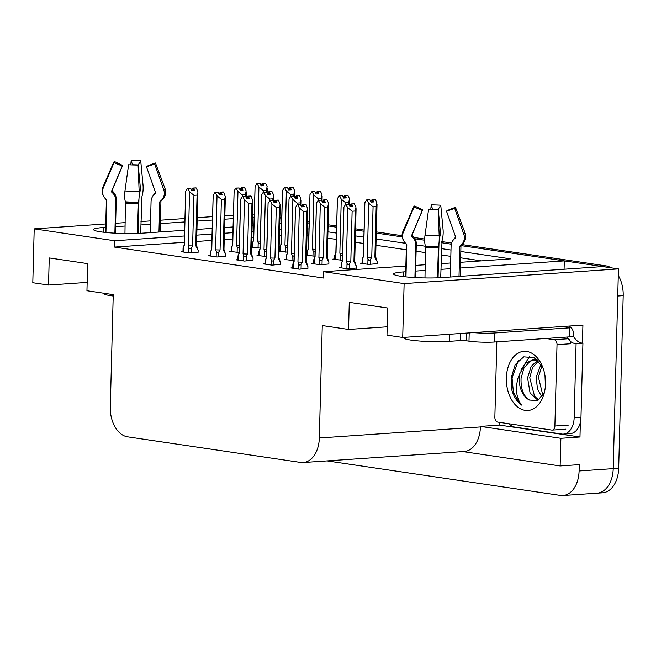<?xml version="1.0" encoding="UTF-8"?>
<svg xmlns="http://www.w3.org/2000/svg" width="656" height="656" viewBox="0 0 656 656"><rect width="100%" height="100%" fill="white"/><g stroke="black" fill="none" stroke-linecap="round" stroke-linejoin="round"><path stroke-width="0.98" d="M105.673 227.361L103.451 227.517A29.102 3.124 1.5 0 0 93.578 229.6A29.102 3.124 1.5 0 0 110.643 232.896A29.102 3.124 1.5 0 0 141.868 233.2L184.541 230.281M405.703 271.764L403.489 271.92A29.102 3.124 1.5 0 0 393.608 274.003A29.102 3.124 1.5 0 0 410.672 277.291A29.102 3.124 1.5 0 0 441.906 277.603L602.725 266.582L618.452 268.903L613.221 468.63A27.281 17.966 86.1 0 1 597.075 493.181A27.281 17.966 86.1 0 1 594.5 493.082M252.429 214.742L254.167 214.996M307.32 222.86L309.058 223.122L307.32 222.86M328.074 225.935L336.503 227.181L328.074 225.935M355.519 229.994L363.957 231.24L355.519 229.994M376.273 233.069L402.202 236.906L376.273 233.069M415.084 238.809L424.678 240.227L415.084 238.809M441.611 242.736L451.312 244.171L441.611 242.736M462.054 244.581L605.898 265.869L600.437 266.238L460.979 245.598L564.299 260.891L460.381 268.017M564.086 269.231L564.299 260.891M580.363 422.259L579.978 436.994L499.536 425.088L499.61 422.366M184.393 235.98L114.652 240.76L34.21 228.862L32.8 282.72L48.528 285.048L49.241 257.939L87.658 263.622L86.945 290.731L113.242 294.626L110.298 407.048A27.281 17.966 -93.9 0 0 127.6 436.83L300.604 462.431A27.281 17.966 -93.9 0 0 303.179 462.537A27.281 17.966 -93.9 0 0 319.324 437.987L322.268 325.556L348.566 329.451L349.271 302.342L387.696 308.025L386.983 335.134L402.71 337.463L582.913 325.105L582.438 343.137M462.988 451.582L560.142 465.957L560.872 438.306L480.43 426.4L499.536 425.088M560.872 438.306L579.978 436.994M303.179 462.537L464.268 451.492A27.281 17.966 -93.9 0 0 480.413 426.941L480.43 426.4M560.142 465.957L579.256 464.645L579.092 470.975A27.281 17.966 86.1 0 1 562.946 495.526A27.281 17.966 86.1 0 1 560.372 495.419L327.082 460.897M34.21 228.862L105.764 223.95M115.645 223.278L125.23 222.614M140.966 221.539L150.552 220.883M160.433 220.203L184.853 218.53M197.243 217.677L212.454 216.636M224.844 215.791L233.323 215.209M402.71 337.463L404.121 283.597L618.452 268.903M450.5 268.698L440.914 269.354M425.178 270.428L415.592 271.092M196.939 229.428L212.142 228.386M224.541 227.534L233.019 226.951M252.142 225.639L253.897 225.525M279.743 223.753L281.498 223.63M254.11 217.185L252.355 217.308M233.241 218.62L224.754 219.202M212.364 220.047L197.153 221.088M184.762 221.941L160.351 223.614M150.462 224.295L140.876 224.951M125.148 226.033L115.554 226.689M281.342 229.329L279.595 229.452M253.741 231.224L251.994 231.347M232.872 232.659L224.393 233.241M211.995 234.085L196.784 235.135M460.528 262.31L510.704 258.874L460.815 251.494M450.992 250.034L441.455 248.624M425.473 246.262L416.273 244.901M405.654 243.327L376.126 238.956M363.801 237.136L355.363 235.881M336.356 233.069L327.918 231.822M308.91 229.01L307.164 228.755M404.121 283.597L323.679 271.699L405.859 266.065M415.74 265.385L425.326 264.729M441.062 263.646L450.647 262.99M348.566 329.451L387.204 326.803M48.528 285.048L87.166 282.4M184.229 242.31L114.488 247.091L323.515 278.021L323.679 271.699M114.488 247.091L114.652 240.76M281.178 235.66L279.431 235.783M253.577 237.554L251.822 237.669M232.708 238.981L224.221 239.563M211.831 240.416L196.62 241.457M481.381 260.883L460.651 257.816M450.82 256.365L441.291 254.954M425.646 252.634L416.109 251.223M406.285 249.772L375.954 245.287M363.629 243.458L355.199 242.212M336.184 239.399L327.754 238.153M308.738 235.332L307 235.078M265.311 263.761L263.515 263.884L271.92 265.122L280.44 264.319M237.866 259.694L236.07 259.817L244.475 261.063L252.995 260.252M210.42 255.635L208.624 255.758L217.029 257.004L225.549 256.193M182.975 251.576L181.179 251.699L189.584 252.937L198.104 252.134M292.756 267.82L290.961 267.943L299.366 269.19L307.885 268.378M313.707 263.409L311.92 263.532L320.317 264.778L328.836 263.966M286.262 259.35L284.466 259.473L293.962 260.645M258.817 255.291L257.021 255.414L266.508 256.578M231.371 251.223L229.575 251.346L239.063 252.519M341.161 267.476L339.365 267.599L347.77 268.837L356.282 268.033M334.667 259.005L332.871 259.128L342.358 260.293M306.475 255.217L314.913 256.234M307.213 254.938L306.475 254.995M279.021 251.158L287.467 252.175M279.768 250.879L279.03 250.928M251.576 247.099L260.014 248.107M252.322 246.82L251.584 246.869M362.112 263.064L360.316 263.187L368.721 264.434L377.233 263.622M618.28 275.438A27.281 17.966 86.1 0 1 623.2 295.643L617.739 296.02L613.221 468.63A27.281 17.966 86.1 0 1 597.075 493.181L562.946 495.526M600.437 266.238A27.281 17.966 86.1 0 1 602.151 266.615M279.874 218.801L281.613 219.055M623.2 295.643L618.682 468.261A27.281 17.966 86.1 0 1 602.536 492.812L597.075 493.181M279.907 217.62L281.645 217.882M307.352 221.687L309.091 221.941M328.107 224.754L336.536 226M355.552 228.821L363.982 230.067M376.306 231.888L402.112 235.709M414.264 237.505L424.694 239.046M441.759 241.572L451.623 243.032M605.898 265.869A27.281 17.966 86.1 0 1 611.121 267.82M372.387 202.032L372.575 199.621L373.715 201.941L370.984 202.13L369.845 199.809L366.622 199.924L364.867 202.679L363.293 256.545A6.183 0.664 1.5 0 0 363.293 256.545A6.183 0.664 1.5 0 0 363.457 256.701L364.867 202.679M377.233 263.851L377.282 261.892L374.879 257.168L376.208 206.591L373.067 206.804L371.747 257.382L370.533 259.317C369.541 260.76 368.688 260.645 367.975 258.964L367.836 264.302M374.937 199.383L372.083 199.547L374.937 199.432M372.149 202.048L372.206 199.563M372.452 199.604L375.306 199.432L376.905 202.688L376.208 206.591M372.575 199.621L375.306 199.432M372.083 199.547L370.837 201.515M366.622 199.924L369.845 199.809M362.227 259.276L363.293 256.529M362.85 258.177C362.071 259.653 362.022 259.653 362.694 258.185L363.457 256.701M374.879 257.168A6.183 0.664 1.5 0 0 375.65 256.865A6.183 0.664 1.5 0 0 375.65 256.84M377.282 261.892L375.65 256.857L377.028 204.27M371.747 257.382A6.183 0.664 -178.5 0 1 367.294 257.267L367.975 258.964M373.067 206.804L368.713 203.245L367.294 257.267M367.114 199.998L368.713 203.245M353.928 261.572A6.183 0.664 -178.5 0 0 354.699 261.277A6.183 0.664 -178.5 0 0 354.699 261.252L356.331 266.295L353.928 261.572L355.257 211.002L352.116 211.216L350.796 261.785L349.582 263.72C348.59 265.163 347.737 265.049 347.024 263.376L346.885 268.714M356.331 266.295L356.282 268.255M341.604 267.927L341.743 262.597L342.506 261.113L343.916 207.091L345.671 204.328L347.762 207.657L346.343 261.678L347.024 263.376M351.624 204.032L354.355 203.844L351.624 204.032L352.764 206.353L350.033 206.533L348.894 204.213L346.163 204.401M354.355 203.844L355.954 207.099L355.257 211.002M352.116 211.216L347.762 207.657M350.796 261.785A6.183 0.664 -178.5 0 1 346.343 261.678M341.743 262.597C341.071 264.065 341.12 264.056 341.899 262.589M342.506 261.113A6.183 0.664 -178.5 0 1 342.342 260.949A6.183 0.664 -178.5 0 1 342.342 260.924L341.268 263.687M345.671 204.328L348.894 204.213M353.986 203.844L351.132 203.959L349.878 205.927M343.916 207.091L342.342 260.949M351.19 206.46L351.132 203.959M351.501 204.008L351.436 206.443M353.986 203.786L351.255 203.975M305.589 204.131L302.736 204.303L305.589 204.188M302.793 206.804L302.859 204.319M300.497 204.565L297.275 204.68L300.497 204.565L301.637 206.886L304.368 206.697L303.097 204.36L305.958 204.188L307.68 209.018L306.86 211.347L303.72 211.56L302.4 262.138A6.183 0.664 -178.5 0 1 297.947 262.023L298.628 263.72L298.488 269.058M303.228 204.377L305.958 204.188M303.097 204.36L303.039 206.788M302.736 204.303L301.342 206.279M293.207 268.271L293.347 262.941C292.666 264.409 292.724 264.409 293.503 262.933M293.347 262.941L294.109 261.457A6.183 0.664 -178.5 0 1 293.937 261.301L292.871 264.032L292.748 268.206M294.109 261.457L295.52 207.435L293.937 261.301A6.183 0.664 -178.5 0 1 293.945 261.268M295.52 207.435L297.275 204.68M302.4 262.138L301.186 264.073C300.194 265.516 299.341 265.393 298.628 263.72M303.72 211.56L299.366 208.001L297.947 262.023M297.767 204.754L299.366 208.001M306.303 261.596A6.183 0.664 -178.5 0 1 306.303 261.621A6.183 0.664 -178.5 0 1 305.532 261.924L306.86 211.347M307.68 209.018L306.303 261.621L307.935 266.648L305.532 261.924M307.935 266.648L307.877 268.607M113.209 296.012A27.281 2.927 -178.5 0 1 110.733 295.676A27.281 2.927 -178.5 0 1 103.935 293.56L103.943 293.248M114.874 233.167L115.735 200.457A10.004 9.799 123.6 0 0 112.652 193.028L111.766 192.2A0.91 0.894 -56.4 0 1 111.561 191.191L122.262 166.05L114.037 162.622L103.328 187.755A10.004 9.799 123.6 0 0 105.6 198.883L106.485 199.711A0.91 0.894 -56.4 0 1 106.772 200.383L105.928 232.478M140.655 233.282L141.975 196.39A10.004 2.862 93.3 0 0 143.024 185.033L140.72 160.786L138.186 164.959L140.482 189.207L140.097 191.142A10.004 2.862 93.3 0 0 139.146 195.882M158.973 232.027L159.761 202.122A0.91 0.869 71.8 0 1 160.064 201.466L160.966 200.695A10.004 9.52 -108.2 0 0 163.746 189.732L154.66 163.951L146.501 166.845L155.587 192.634A0.91 0.869 71.8 0 1 155.333 193.627L154.431 194.397A10.004 9.52 -108.2 0 0 151.06 201.613L150.249 232.626M124.952 233.536L125.427 201.818A10.004 2.862 -86.7 0 1 124.96 190.953L128.584 164.771A20.91 2.247 -178.5 0 0 138.121 165.082L139.146 191.421A10.004 1.673 90.4 0 1 138.424 202.245L137.399 233.438M122.262 166.05A12.472 1.337 -178.5 0 1 122.106 165.763A12.472 1.337 -178.5 0 1 122.631 165.451L112.217 190.092A0.91 0.869 -108.2 0 0 112.422 191.117L113.283 191.987A10.004 9.52 71.8 0 1 116.268 199.58L115.382 233.192M138.941 198.981L138.039 233.413M152.782 196.226A10.004 9.799 -56.4 0 1 155.062 193.356L155.636 192.856M146.993 166.583L146.862 166.247A12.472 1.337 -178.5 0 1 147.026 166.419A12.472 1.337 -178.5 0 1 146.632 166.796M132.479 164.959L132.496 164.771A12.472 1.337 -178.5 0 1 138.186 164.959M114.037 162.622A20.91 2.247 -178.5 0 1 113.767 162.139A20.91 2.247 -178.5 0 1 114.644 161.614L122.631 165.451M146.862 166.247L155.267 162.942A20.91 2.247 -178.5 0 1 155.546 163.229A20.91 2.247 -178.5 0 1 154.775 163.91A20.91 2.247 -178.5 0 1 154.66 163.951M132.496 164.771L131.184 160.474A20.91 2.247 -178.5 0 1 140.72 160.786M131.184 160.474L130.757 164.886M344.941 197.973L345.13 195.562L346.27 197.882L343.539 198.071L342.399 195.75L339.177 195.857L337.422 198.62L335.847 252.478A6.183 0.664 1.5 0 0 336.011 252.642L337.422 198.62M348.713 204.188L348.762 202.532L345.622 202.745L345.581 204.475M347.491 195.316L344.638 195.488L347.491 195.373M344.695 197.989L344.761 195.504M345.007 195.537L347.86 195.373L349.459 198.629L348.762 202.532M345.13 195.562L347.86 195.373M344.638 195.488L343.383 197.456M335.847 252.453A6.183 0.664 1.5 0 0 335.847 252.478L334.773 255.217L334.65 259.391M339.177 195.857L342.399 195.75M335.405 254.118C334.626 255.586 334.576 255.594 335.249 254.126L336.011 252.642M342.465 256.029L340.53 254.905L340.39 260.243M342.539 253.314A6.183 0.664 -178.5 0 1 339.849 253.208L340.53 254.905M345.622 202.745L341.268 199.186L339.849 253.208M339.669 195.931L341.268 199.186M317.496 193.905L317.684 191.495L318.824 193.815L316.094 194.004L314.954 191.683L311.731 191.798L309.976 194.553L308.402 248.419A6.183 0.664 1.5 0 0 308.566 248.575L309.976 194.553M321.268 200.129L321.317 198.473L318.176 198.686L318.135 200.416M320.046 191.257L317.192 191.429L320.046 191.306M317.25 193.93L317.315 191.445M317.561 191.478L320.415 191.314L322.014 194.561L321.317 198.473M317.684 191.495L320.415 191.314M317.192 191.429L315.938 193.389M308.402 248.394A6.183 0.664 1.5 0 0 308.402 248.419L307.344 251.068M311.731 191.798L314.954 191.683M307.205 255.332L307.361 251.068M307.959 250.059C307.18 251.527 307.123 251.527 307.803 250.059L308.566 248.575M315.019 251.961L313.084 250.846L312.945 256.176M315.093 249.255A6.183 0.664 -178.5 0 1 312.404 249.149L313.084 250.846M318.176 198.686L313.822 195.127L312.404 249.149M312.223 191.872L313.822 195.127M290.05 189.846L290.239 187.436L291.379 189.756L288.648 189.945L287.508 187.624L284.286 187.739L282.531 190.494L280.948 244.36A6.183 0.664 1.5 0 0 281.121 244.516L282.531 190.494M293.822 196.07L293.872 194.406L290.731 194.619L290.682 196.357M292.601 187.198L289.747 187.362L292.601 187.247M289.804 189.863L289.87 187.378M290.108 187.419L292.97 187.247L294.56 190.502L293.872 194.406M290.239 187.436L292.97 187.247M289.747 187.362L288.492 189.33M280.957 244.335A6.183 0.664 1.5 0 0 280.948 244.36L279.899 247M284.286 187.739L287.508 187.624M279.759 251.264L279.907 247.009M280.514 245.992C279.735 247.468 279.677 247.468 280.358 246L281.121 244.516M287.574 247.902L285.639 246.779L285.499 252.117M287.648 245.196A6.183 0.664 -178.5 0 1 284.958 245.082L285.639 246.779M290.731 194.619L286.377 191.06L284.958 245.082M284.778 187.813L286.377 191.06M262.605 185.787L262.794 183.377L263.933 185.697L261.203 185.886L260.063 183.565L256.84 183.672L255.086 186.435L253.503 240.293A6.183 0.664 1.5 0 0 253.667 240.457L255.086 186.435M266.377 192.003L266.418 190.347L263.286 190.56L263.236 192.29M265.155 183.131L262.302 183.303L265.155 183.188M262.359 185.804L262.425 183.319M262.662 183.352L265.524 183.188L267.115 186.443L266.418 190.347M262.794 183.377L265.524 183.188M262.302 183.303L261.047 185.271M253.511 240.268A6.183 0.664 1.5 0 0 253.503 240.293L252.453 242.941M256.84 183.672L260.063 183.565M252.314 247.205L252.462 242.941M253.068 241.933C252.289 243.401 252.232 243.409 252.904 241.941L253.667 240.457M260.129 243.843L258.193 242.72L258.054 248.058M260.202 241.129A6.183 0.664 -178.5 0 1 257.513 241.023L258.193 242.72M263.286 190.56L258.923 187.001L257.513 241.023M257.332 183.746L258.923 187.001M326.483 257.513A6.183 0.664 -178.5 0 0 327.254 257.209A6.183 0.664 -178.5 0 1 327.254 257.209L328.886 262.236L326.483 257.513L327.811 206.935L324.671 207.157L323.351 257.726L322.137 259.661C321.145 261.104 320.292 260.99 319.579 259.317L319.439 264.647M328.886 262.236L328.828 264.196M314.158 263.868L314.298 258.53L315.06 257.045L316.471 203.024L318.226 200.269L320.317 203.598L318.898 257.619L319.579 259.317M324.179 199.965L326.909 199.777L324.179 199.965L325.319 202.286L322.588 202.474L321.448 200.154L318.718 200.342M326.909 199.777L328.508 203.032L327.811 206.935M324.671 207.157L320.317 203.598M323.351 257.726A6.183 0.664 -178.5 0 1 318.898 257.619M314.298 258.53C313.617 259.997 313.675 259.997 314.454 258.521M315.06 257.045A6.183 0.664 -178.5 0 1 314.896 256.89A6.183 0.664 -178.5 0 1 314.896 256.865L313.839 259.53L313.699 263.802M318.226 200.269L321.448 200.154M326.54 199.777L323.687 199.891L322.432 201.859M316.471 203.024L314.896 256.89M323.744 202.392L323.687 199.891M324.056 199.949L323.99 202.376M326.54 199.727L323.81 199.916M300.317 204.541L300.366 202.876L297.225 203.089L297.176 204.828M286.713 259.809L286.852 254.471L287.615 252.986L289.025 198.965L290.78 196.21L292.871 199.531L291.453 253.552L292.133 255.25L291.994 260.588M296.733 195.906L299.464 195.718L296.733 195.906L297.873 198.227L295.143 198.415L294.003 196.095L291.272 196.283M299.464 195.718L301.055 198.973L300.366 202.876M297.225 203.089L292.871 199.531M294.142 253.667A6.183 0.664 -178.5 0 1 291.453 253.552M294.068 256.373L292.133 255.25M286.852 254.471C286.172 255.938 286.229 255.938 287.008 254.462M287.615 252.986A6.183 0.664 -178.5 0 1 287.443 252.831A6.183 0.664 -178.5 0 1 287.451 252.798L286.377 255.561M290.78 196.21L294.003 196.095M299.095 195.718L296.241 195.832L294.987 197.8M289.025 198.965L287.443 252.831M296.299 198.333L296.241 195.832M296.602 195.89L296.545 198.317M299.095 195.668L296.364 195.849M272.871 200.474L272.912 198.817L269.78 199.03L269.731 200.761M259.259 255.742L259.407 250.412L260.161 248.927L261.58 194.906L263.335 192.142L265.418 195.472L264.007 249.493L264.688 251.191L264.548 256.529M269.288 191.847L272.019 191.659L269.288 191.847L270.428 194.168L267.697 194.348L266.557 192.028L263.827 192.216M272.019 191.659L273.609 194.914L272.912 198.817M269.78 199.03L265.418 195.472M266.697 249.6A6.183 0.664 -178.5 0 1 264.007 249.493M266.623 252.306L264.688 251.191M259.407 250.412C258.726 251.879 258.784 251.871 259.563 250.403M260.161 248.927A6.183 0.664 -178.5 0 1 259.997 248.763L258.931 251.502L258.808 255.676M261.58 194.906L259.997 248.763A6.183 0.664 -178.5 0 1 260.006 248.739M263.335 192.142L266.557 192.028M271.65 191.659L268.796 191.773L267.541 193.741M268.853 194.274L268.796 191.773M269.157 191.823L269.099 194.258M271.65 191.601L268.919 191.79M245.426 196.415L245.467 194.75L242.335 194.971L242.285 196.702M231.814 251.683L231.953 246.344L232.716 244.86L234.135 190.839L235.889 188.083L237.972 191.413L236.562 245.434L237.242 247.132L237.103 252.462M241.843 187.78L244.573 187.591L241.843 187.78L242.982 190.101L240.252 190.289L239.112 187.969L236.381 188.157M244.573 187.591L246.164 190.847L245.467 194.75M242.335 194.971L237.972 191.413M239.251 245.541A6.183 0.664 -178.5 0 1 236.562 245.434M239.178 248.247L237.242 247.132M231.953 246.344C231.281 247.812 231.338 247.812 232.117 246.336M231.511 247.353L231.363 251.617M232.716 244.86A6.183 0.664 -178.5 0 1 232.552 244.704A6.183 0.664 -178.5 0 1 232.56 244.68L231.502 247.345M235.889 188.083L239.112 187.969M244.204 187.591L241.351 187.706L240.096 189.674M234.135 190.839L232.552 244.704M241.408 190.207L241.351 187.706M241.711 187.764L241.654 190.191M244.204 187.542L241.474 187.731M278.144 200.072L275.29 200.244L278.144 200.121M275.348 202.745L275.413 200.26M273.052 200.498L269.829 200.613L273.052 200.498L274.192 202.819L276.922 202.638L275.651 200.293L278.513 200.129L280.235 204.959L279.407 207.288L276.274 207.501L274.946 258.07A6.183 0.664 -178.5 0 1 270.502 257.964L271.182 259.661L271.043 264.991M275.782 200.318L278.513 200.129M275.651 200.293L275.594 202.729M275.29 200.244L273.896 202.22M265.754 264.212L265.901 258.874C265.221 260.35 265.278 260.342 266.057 258.874M265.901 258.874L266.656 257.398A6.183 0.664 -178.5 0 1 266.492 257.234L265.426 259.973M266.656 257.398L268.074 203.376L266.492 257.234A6.183 0.664 -178.5 0 1 266.5 257.209M268.074 203.376L269.829 200.613M274.946 258.07L273.741 260.006C272.748 261.449 271.896 261.334 271.182 259.661M276.274 207.501L271.92 203.942L270.502 257.964M270.321 200.687L271.92 203.942M278.849 257.537A6.183 0.664 -178.5 0 1 278.857 257.562A6.183 0.664 -178.5 0 1 278.087 257.857L279.407 207.288M280.235 204.959L278.857 257.562L280.489 262.58L278.087 257.857M280.489 262.58L280.432 264.54M250.699 196.013L247.845 196.177L250.699 196.062M247.902 198.678L247.968 196.201M245.606 196.439L242.384 196.554L245.606 196.439L246.746 198.76L249.477 198.571L248.206 196.234L251.068 196.062L252.79 200.9L251.961 203.221L248.829 203.442L247.501 254.011A6.183 0.664 -178.5 0 1 243.056 253.905L243.737 255.594L243.597 260.932M248.337 196.251L251.068 196.062M248.206 196.234L248.148 198.661M247.845 196.177L246.443 198.153M238.308 260.153L238.448 254.815C237.775 256.283 237.833 256.283 238.612 254.807M238.005 255.824L237.857 260.088M238.448 254.815L239.21 253.331A6.183 0.664 -178.5 0 1 239.046 253.175A6.183 0.664 -178.5 0 1 239.055 253.15M239.21 253.331L240.629 199.309L239.046 253.175L237.997 255.815M240.629 199.309L242.384 196.554M247.501 254.011L246.295 255.947C245.303 257.39 244.45 257.275 243.737 255.594M248.829 203.442L244.467 199.883L243.056 253.905M242.876 196.628L244.467 199.883M251.404 253.47A6.183 0.664 -178.5 0 1 251.412 253.495A6.183 0.664 -178.5 0 1 250.641 253.798L251.961 203.221M252.79 200.9L251.412 253.495L253.036 258.521L250.641 253.798M253.036 258.521L252.986 260.481M223.253 191.946L220.4 192.118L223.253 192.003M220.457 194.619L220.523 192.134M218.161 192.38L214.938 192.495L218.161 192.38L219.293 194.701L222.023 194.512L220.76 192.175L223.622 192.003L225.344 196.833L224.516 199.162L221.384 199.375L220.055 249.952A6.183 0.664 -178.5 0 1 215.611 249.838L216.291 251.535L216.152 256.873M220.892 192.192L223.622 192.003M220.76 192.175L220.695 194.602M220.4 192.118L218.997 194.094M210.863 256.086L211.002 250.756C210.33 252.224 210.387 252.224 211.166 250.748M210.56 251.765L210.412 256.02M211.002 250.756L211.765 249.272A6.183 0.664 -178.5 0 1 211.601 249.116A6.183 0.664 -178.5 0 1 211.609 249.083M211.765 249.272L213.184 195.25L211.601 249.116L210.551 251.756M213.184 195.25L214.938 192.495M220.055 249.952L218.85 251.888C217.858 253.331 217.005 253.208 216.291 251.535M221.384 199.375L217.021 195.816L215.611 249.838M215.43 192.569L217.021 195.816M223.958 249.411A6.183 0.664 -178.5 0 1 223.967 249.436A6.183 0.664 -178.5 0 1 223.196 249.739L224.516 199.162M223.967 249.419L225.59 254.462L223.196 249.739M225.59 254.462L225.541 256.422M195.808 187.887L192.946 188.059L195.808 187.936M193.012 190.56L193.077 188.075M190.716 188.313L187.493 188.428L190.716 188.313L191.847 190.634L194.578 190.453L193.315 188.108L196.169 187.944L197.768 191.191L197.899 192.774L197.071 195.103L193.938 195.316L192.61 245.885A6.183 0.664 -178.5 0 1 188.165 245.779L188.838 247.476L188.698 252.806M193.438 188.133L196.169 187.944M193.315 188.108L193.249 190.543M192.946 188.059L191.552 190.035M183.418 252.027L183.557 246.689C182.885 248.165 182.934 248.157 183.713 246.689M183.557 246.689L184.32 245.213A6.183 0.664 -178.5 0 1 184.156 245.049L183.09 247.788M184.32 245.213L185.738 191.191L184.156 245.049A6.183 0.664 -178.5 0 1 184.164 245.024M185.738 191.191L187.493 188.428M192.61 245.885L191.404 247.82C190.412 249.264 189.559 249.149 188.838 247.476M193.938 195.316L189.576 191.757L188.165 245.779M187.985 188.502L189.576 191.757M195.75 245.672L198.145 250.395L196.521 245.36A6.183 0.664 -178.5 0 1 196.521 245.377A6.183 0.664 -178.5 0 1 195.75 245.672L197.071 195.103M198.145 250.395L198.096 252.355M466.793 333.068L466.588 340.8A4.543 0.492 1.5 0 0 460.176 340.595L449.253 341.341A27.281 2.927 -178.5 0 1 410.763 340.079A27.281 2.927 -178.5 0 1 403.973 337.963L403.989 337.373M414.912 277.57L415.765 244.852A10.004 9.799 123.6 0 0 412.681 237.431L411.796 236.603A0.91 0.894 -56.4 0 1 411.591 235.594L422.3 210.453L414.067 207.017L403.366 232.158A10.004 9.799 123.6 0 0 405.638 243.286L406.523 244.114A0.91 0.894 -56.4 0 1 406.802 244.786L405.966 276.881M440.693 277.685L442.013 240.793A10.004 2.862 93.3 0 0 443.054 229.436L440.758 205.189L438.224 209.362L440.52 233.61L440.135 235.545A10.004 2.862 93.3 0 0 439.184 240.285M459.011 276.43L459.79 246.525A0.91 0.869 71.8 0 1 460.102 245.869L460.996 245.098A10.004 9.52 -108.2 0 0 463.784 234.135L454.69 208.354L446.531 211.248L455.625 237.029A0.91 0.869 71.8 0 1 455.371 238.03L454.469 238.8A10.004 9.52 -108.2 0 0 451.09 246.016L450.278 277.029M424.981 277.931L425.465 246.213A10.004 2.862 -86.7 0 1 424.998 235.356L428.614 209.174A20.91 2.247 -178.5 0 0 438.151 209.485L439.184 235.824A10.004 1.673 90.4 0 1 438.462 246.64L437.437 277.832M422.3 210.453A12.472 1.337 -178.5 0 1 422.136 210.166A12.472 1.337 -178.5 0 1 422.661 209.854L412.255 234.495A0.91 0.869 -108.2 0 0 412.452 235.52L413.313 236.39A10.004 9.52 71.8 0 1 416.298 243.975L415.42 277.595M438.971 243.384L438.069 277.808M452.82 240.629A10.004 9.799 -56.4 0 1 455.1 237.759L455.674 237.259M447.023 210.986L446.9 210.65A12.472 1.337 -178.5 0 1 447.064 210.822A12.472 1.337 -178.5 0 1 446.67 211.199M432.509 209.362L432.534 209.174A12.472 1.337 -178.5 0 1 438.224 209.362M414.067 207.017A20.91 2.247 -178.5 0 1 413.805 206.542A20.91 2.247 -178.5 0 1 414.682 206.009L422.661 209.854M446.9 210.65L455.305 207.345A20.91 2.247 -178.5 0 1 455.576 207.632A20.91 2.247 -178.5 0 1 454.813 208.313A20.91 2.247 -178.5 0 1 454.69 208.354M432.534 209.174L431.222 204.877A20.91 2.247 -178.5 0 1 440.758 205.189M431.222 204.877L430.787 209.289M473.468 332.617A18.188 1.952 1.5 0 0 494.886 332.961L569.695 327.836A18.188 1.952 -178.5 0 1 565.16 326.417A18.188 1.952 -178.5 0 1 565.193 326.327M466.588 340.8L468.991 341.161A18.188 1.952 1.5 0 0 494.649 341.997L569.457 336.872L569.695 327.836M580.978 417.273L574.156 417.741A18.188 11.98 86.1 0 1 563.389 434.108L570.22 433.641A18.188 11.98 -93.9 0 0 580.978 417.273L582.922 343.162A18.188 11.98 86.1 0 1 573.459 336.323L569.465 336.594M563.389 434.108A18.188 11.98 86.1 0 1 561.675 434.034L514.845 427.105A18.188 11.98 86.1 0 1 508.843 423.735M568.539 326.098A9.094 6.773 -81.6 0 1 573.5 334.519L573.459 336.323M565.529 326.827L565.538 326.303M582.922 343.162L576.091 343.629A18.188 11.98 86.1 0 1 570.277 341.276M567.94 338.808A18.188 11.98 86.1 0 1 566.784 337.053M574.156 417.741L576.091 343.629M506.358 378.004A29.651 19.532 86.1 0 1 520.438 352.042A29.651 19.532 86.1 0 1 542.012 365.433A29.651 19.532 86.1 0 1 545.513 383.793A29.651 19.532 86.1 0 1 543.972 394.026A29.651 19.532 86.1 0 1 521.659 409.369A29.651 19.532 86.1 0 1 506.358 378.004M542.66 366.999L534.148 357.676L523.775 356.839L515.198 364.629L511.098 378.159L511.795 389.869C513.804 396.806 517.076 401.866 521.602 405.064C516.436 398.348 515.198 389.451 517.904 378.381L519.634 374.018A20.557 13.538 -93.9 0 0 519.191 378.422A20.557 13.538 -93.9 0 0 529.515 400.045L537.649 400.537L544.037 393.157M538.125 360.652L533.025 359.808L525.53 363.276L519.634 374.018M537.084 359.693L533.025 359.808M534.115 359.791L529.761 361.505L523.873 368.295L521.069 378.291C520.667 388.983 523.48 396.24 529.515 400.045M538.404 360.931L532.533 367.721L529.736 377.7L534.615 396.495L538.929 399.799M537.428 360.39L531.163 366.458L527.572 377.848L530.073 392.96L538.018 400.349M541.987 365.736L538.404 377.102L542.889 395.412M541.003 364.154L536.239 377.257L537.436 389.082L541.897 396.905M544.997 375.773L545.407 385.81M545.874 338.488L554.131 339.71A4.543 2.993 86.1 0 1 557.018 344.671L554.886 426.006A4.543 2.993 86.1 0 1 552.196 430.098A4.543 2.993 86.1 0 1 551.77 430.082L497.74 422.087A4.543 2.993 86.1 0 1 494.854 417.126L496.83 341.85M554.131 339.71L567.784 338.775A4.543 2.993 86.1 0 1 570.671 343.736L557.018 344.671M529.753 356.192L520.946 370.074M518.273 360.57L512.065 378.02L513.361 391.739L518.863 402.497L521.602 405.064M103.328 232.191L103.451 227.517M579.092 470.975L618.682 468.261M319.324 437.987L480.413 426.941M403.366 276.594L403.489 271.92M370.533 259.317L370.402 264.319M362.555 263.523L362.694 258.185M349.582 263.72L349.451 268.722M301.186 264.073L301.055 269.075M106.772 200.383A27.281 2.927 -178.5 0 1 106.395 199.883L105.411 198.727C100.655 193.627 102.115 188.346 102.935 187.034A31.103 3.337 -178.5 0 0 103.328 187.755M160.13 231.953L160.933 201.31A27.281 2.927 -178.5 0 1 159.761 202.122M138.186 203.598A27.281 2.927 -178.5 0 1 125.739 203.188M115.727 199.809A18.188 1.952 -178.5 0 1 116.268 199.58M112.406 192.798A21.509 2.312 -178.5 0 1 113.283 191.987M139.138 191.093A21.509 2.312 -178.5 0 1 140.097 191.142M111.487 191.659A22.427 2.411 -178.5 0 1 112.422 191.117M139.097 190.166A22.427 2.411 -178.5 0 1 140.392 190.24M139.056 189.125A22.665 2.435 -178.5 0 1 140.482 189.207M139.146 191.421A31.103 3.337 -178.5 0 1 124.96 190.953M155.546 163.229L165.058 188.666A31.103 3.337 -178.5 0 1 163.746 189.732M138.424 202.245A28.503 3.059 -178.5 0 1 125.427 201.818M165.058 188.666C165.804 190.019 166.985 195.357 161.975 200.211A28.503 3.059 -178.5 0 1 160.966 200.695M138.252 202.958A27.585 2.96 -178.5 0 1 125.673 202.548M161.975 200.211L161.04 200.99A27.585 2.96 -178.5 0 1 160.064 201.466M335.109 259.456L335.249 254.126M307.664 255.397L307.803 250.059M280.219 251.338L280.358 246M252.765 247.271L252.904 241.941M322.137 259.661L322.006 264.663M273.741 260.006L273.609 265.008M246.295 255.947L246.164 260.949M218.85 251.888L218.719 256.89M191.404 247.82L191.273 252.822M406.802 244.786A27.281 2.927 -178.5 0 1 406.425 244.278L406.326 243.958M449.253 341.341L449.442 334.257M460.168 276.356L460.963 245.713A27.281 2.927 -178.5 0 1 459.79 246.525M438.216 248.001A27.281 2.927 -178.5 0 1 425.777 247.591M415.765 244.212A18.188 1.952 -178.5 0 1 416.298 243.975M412.435 237.201A21.509 2.312 -178.5 0 1 413.313 236.39M439.167 235.496A21.509 2.312 -178.5 0 1 440.135 235.545M411.525 236.062A22.427 2.411 -178.5 0 1 412.452 235.52M439.135 234.569A22.427 2.411 -178.5 0 1 440.422 234.643M439.094 233.528A22.665 2.435 -178.5 0 1 440.52 233.61M439.184 235.824A31.103 3.337 -178.5 0 1 424.998 235.356M403.366 232.158A31.103 3.337 -178.5 0 1 402.964 231.437L413.805 206.542M455.576 207.632L465.096 233.069A31.103 3.337 -178.5 0 1 463.784 234.135M438.462 246.64A28.503 3.059 -178.5 0 1 425.465 246.213M405.638 243.286A28.503 3.059 -178.5 0 1 405.441 243.13C400.693 238.021 402.153 232.749 402.964 231.437M465.096 233.069C465.842 234.422 467.023 239.76 462.013 244.614A28.503 3.059 -178.5 0 1 460.996 245.098M438.29 247.361A27.585 2.96 -178.5 0 1 425.711 246.951M406.523 244.114A27.585 2.96 -178.5 0 1 406.335 243.966L405.441 243.13M462.013 244.614L461.078 245.393A27.585 2.96 -178.5 0 1 460.102 245.869M468.991 341.161L469.204 332.904M494.649 341.997L494.886 332.961M460.176 340.595L460.356 333.51M554.886 426.006L568.539 425.072M362.21 259.276L362.096 263.45M354.699 261.277L356.077 208.674M341.259 263.687L341.145 267.861M105.542 232.437L106.395 199.883M113.767 162.139L102.935 187.034M349.451 205.344L349.582 200.203M322.006 201.285L322.137 196.144M294.56 197.226L294.692 192.085M267.107 193.159L267.246 188.018M327.254 257.209L328.631 204.615M301.055 205.697L301.186 200.547M286.36 255.561L286.254 259.735M273.609 201.63L273.741 196.488M246.156 197.571L246.295 192.429M265.409 259.973L265.303 264.147M223.967 249.436L225.344 196.833M183.073 247.788L182.967 251.961M196.521 245.377L197.899 192.774M405.572 276.84L406.425 244.278M552.196 430.098L565.849 429.163"/></g></svg>
